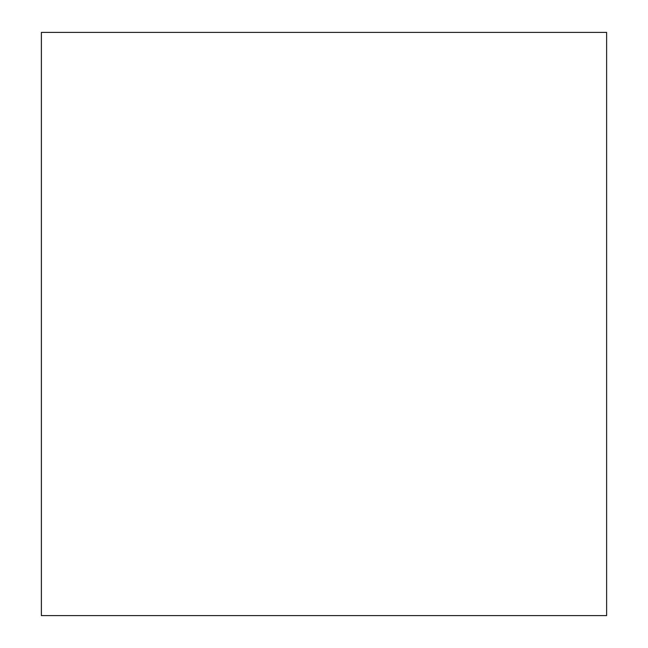 <?xml version="1.0" encoding="UTF-8"?>
<svg xmlns="http://www.w3.org/2000/svg" width="648" height="648" viewBox="0 0 648 648"><rect width="100%" height="100%" fill="white"/><g stroke="black" fill="none" stroke-linecap="round" stroke-linejoin="round"><path stroke-width="0.97" d="M41.375 32.4L606.625 32.4L606.625 615.6L41.375 615.6L41.375 32.4"/></g></svg>
